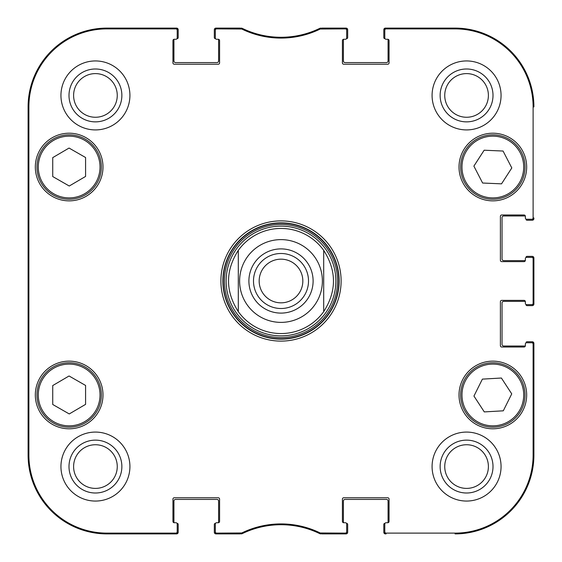 <?xml version="1.0" encoding="UTF-8"?>
<svg xmlns="http://www.w3.org/2000/svg" width="562" height="562" viewBox="0 0 562 562"><rect width="100%" height="100%" fill="white"/><g stroke="black" fill="none" stroke-linecap="round" stroke-linejoin="round"><path stroke-width="0.84" d="M177.037 523.391L177.213 523.391A0.983 0.983 0 0 1 178.196 524.374L178.196 532.256A1.644 1.644 0 0 1 176.552 533.9L106.928 533.9A78.828 78.828 0 0 1 28.1 455.072L28.1 106.928A78.828 78.828 0 0 1 106.928 28.1L176.552 28.1A1.644 1.644 0 0 1 178.196 29.744L178.196 37.626A0.983 0.983 0 0 1 177.213 38.609L177.037 38.609M218.267 39.27A1.314 1.314 0 0 1 219.58 40.583L219.58 62.916A1.314 1.314 0 0 1 218.267 64.23L174.255 64.23A1.314 1.314 0 0 1 172.941 62.916L172.941 40.583A1.314 1.314 0 0 1 174.255 39.27A1.314 1.314 0 0 0 173.974 39.298A0.983 0.983 0 0 0 173.925 39.593L173.925 60.942A1.644 1.644 0 0 0 175.569 62.586L216.953 62.586A1.644 1.644 0 0 0 218.597 60.942L218.597 39.593A0.983 0.983 0 0 0 218.548 39.298A1.314 1.314 0 0 0 218.267 39.27L216.623 39.27A1.314 1.314 0 0 1 215.309 37.956L215.309 30.2A1.314 1.314 -90 0 1 216.623 28.887L241.765 29.02A89.47 89.47 0 0 0 320.235 29.02L345.377 28.887A1.314 1.314 -90 0 1 346.691 30.2L346.691 29.414A1.314 1.314 -90 0 0 345.377 28.1L320.052 28.233A88.677 88.677 0 0 1 241.948 28.233L216.623 28.1A1.314 1.314 -90 0 0 215.309 29.414L215.309 30.2M215.485 38.609L215.309 38.609A0.983 0.983 0 0 1 214.326 37.626L214.326 29.744A1.644 1.644 0 0 1 215.97 28.1L240.213 28.1M242.566 28.536A6.568 6.568 0 0 1 243.03 28.732A88.677 88.677 0 0 0 318.97 28.732A6.568 6.568 0 0 1 319.434 28.536M321.787 28.1L346.03 28.1A1.644 1.644 0 0 1 347.674 29.744L347.674 37.626A0.983 0.983 0 0 1 346.691 38.609L346.515 38.609M387.745 39.27A1.314 1.314 0 0 1 389.059 40.583L389.059 62.916A1.314 1.314 0 0 1 387.745 64.23L343.733 64.23A1.314 1.314 0 0 1 342.42 62.916L342.42 40.583A1.314 1.314 0 0 1 343.733 39.27A1.314 1.314 0 0 0 343.452 39.298A0.983 0.983 0 0 0 343.403 39.593L343.403 60.942A1.644 1.644 0 0 0 345.047 62.586L386.431 62.586A1.644 1.644 0 0 0 388.075 60.942L388.075 39.593A0.983 0.983 0 0 0 388.026 39.298A1.314 1.314 0 0 0 387.745 39.27L386.101 39.27A1.314 1.314 0 0 1 384.787 37.956L384.787 30.2A1.314 1.314 -90 0 1 386.101 28.887L455.072 28.887A78.041 78.041 0 0 1 533.113 106.928L533.113 217.937A1.314 1.314 -0 0 1 531.8 219.25L532.586 219.25A1.314 1.314 0 0 0 533.9 217.937L533.9 218.597A1.644 1.644 0 0 1 532.256 220.241L527.001 220.241A0.983 0.983 0 0 1 526.018 219.25L526.018 219.075M384.963 38.609L384.787 38.609A0.983 0.983 0 0 1 383.804 37.626L383.804 29.744A1.644 1.644 0 0 1 385.448 28.1L455.072 28.1A78.828 78.828 0 0 1 533.9 106.928A78.828 78.828 0 0 0 455.072 28.1L386.101 28.1A1.314 1.314 -90 0 0 384.787 29.414L384.787 30.2M525.358 260.311A1.314 1.314 0 0 1 524.044 261.625L501.711 261.625A1.314 1.314 0 0 1 500.398 260.311L500.398 216.3A1.314 1.314 0 0 1 501.711 214.986L524.044 214.986A1.314 1.314 0 0 1 525.358 216.3A1.314 1.314 0 0 0 525.329 216.012A0.983 0.983 0 0 0 525.034 215.97L503.685 215.97A1.644 1.644 0 0 0 502.042 217.613L502.042 258.998A1.644 1.644 0 0 0 503.685 260.635L525.034 260.635A0.983 0.983 0 0 0 525.329 260.592A1.314 1.314 0 0 0 525.358 260.311L525.358 258.668A1.314 1.314 0 0 1 526.671 257.354L531.8 257.354A1.314 1.314 0 0 1 533.113 258.668L533.113 303.332A1.314 1.314 -0 0 1 531.8 304.646L532.586 304.646A1.314 1.314 0 0 0 533.9 303.332L533.9 258.668A1.314 1.314 0 0 0 532.586 257.354L531.8 257.354M526.018 257.529L526.018 257.354A0.983 0.983 0 0 1 527.001 256.37L532.256 256.37A1.644 1.644 0 0 1 533.9 258.007L533.9 303.993A1.644 1.644 0 0 1 532.256 305.63L527.001 305.63A0.983 0.983 0 0 1 526.018 304.646L526.018 304.471M525.358 345.7A1.314 1.314 0 0 1 524.044 347.014L501.711 347.014A1.314 1.314 0 0 1 500.398 345.7L500.398 301.689A1.314 1.314 0 0 1 501.711 300.375L524.044 300.375A1.314 1.314 0 0 1 525.358 301.689A1.314 1.314 0 0 0 525.329 301.408A0.983 0.983 0 0 0 525.034 301.365L503.685 301.365A1.644 1.644 0 0 0 502.042 303.002L502.042 344.387A1.644 1.644 0 0 0 503.685 346.03L525.034 346.03A0.983 0.983 0 0 0 525.329 345.988A1.314 1.314 0 0 0 525.358 345.7L525.358 344.063A1.314 1.314 0 0 1 526.671 342.75L531.8 342.75A1.314 1.314 0 0 1 533.113 344.063L533.113 455.072A78.041 78.041 0 0 1 455.072 533.113L386.101 533.113A1.314 1.314 90 0 1 384.787 531.8L384.787 532.586A1.314 1.314 90 0 0 386.101 533.9L385.448 533.9A1.644 1.644 0 0 1 383.804 532.256L383.804 524.374A0.983 0.983 0 0 1 384.787 523.391L384.963 523.391M526.018 342.925L526.018 342.75A0.983 0.983 0 0 1 527.001 341.759L532.256 341.759A1.644 1.644 0 0 1 533.9 343.403L533.9 455.072A78.828 78.828 0 0 1 455.072 533.9A78.828 78.828 0 0 0 533.9 455.072L533.9 344.063A1.314 1.314 0 0 0 532.586 342.75L531.8 342.75M343.733 522.73A1.314 1.314 0 0 1 342.42 521.417L342.42 499.084A1.314 1.314 0 0 1 343.733 497.77L387.745 497.77A1.314 1.314 0 0 1 389.059 499.084L389.059 521.417A1.314 1.314 0 0 1 387.745 522.73A1.314 1.314 0 0 0 388.026 522.702A0.983 0.983 0 0 0 388.075 522.407L388.075 501.058A1.644 1.644 0 0 0 386.431 499.414L345.047 499.414A1.644 1.644 0 0 0 343.403 501.058L343.403 522.407A0.983 0.983 0 0 0 343.452 522.702A1.314 1.314 0 0 0 343.733 522.73L345.377 522.73A1.314 1.314 0 0 1 346.691 524.044L346.691 531.8A1.314 1.314 90 0 1 345.377 533.113L320.235 532.98A89.47 89.47 0 0 0 241.765 532.98L216.623 533.113A1.314 1.314 90 0 1 215.309 531.8L215.309 532.586A1.314 1.314 90 0 0 216.623 533.9L241.948 533.767A88.677 88.677 0 0 1 320.052 533.767L345.377 533.9A1.314 1.314 90 0 0 346.691 532.586L346.691 531.8M346.515 523.391L346.691 523.391A0.983 0.983 0 0 1 347.674 524.374L347.674 532.256A1.644 1.644 0 0 1 346.03 533.9L321.794 533.9M319.406 533.45A6.568 6.568 0 0 1 318.977 533.268A88.677 88.677 0 0 0 243.023 533.268A6.568 6.568 0 0 1 242.594 533.45M240.206 533.9L215.97 533.9A1.644 1.644 0 0 1 214.326 532.256L214.326 524.374A0.983 0.983 0 0 1 215.309 523.391L215.485 523.391M174.255 522.73A1.314 1.314 0 0 1 172.941 521.417L172.941 499.084A1.314 1.314 0 0 1 174.255 497.77L218.267 497.77A1.314 1.314 0 0 1 219.58 499.084L219.58 521.417A1.314 1.314 0 0 1 218.267 522.73A1.314 1.314 0 0 0 218.548 522.702A0.983 0.983 0 0 0 218.597 522.407L218.597 501.058A1.644 1.644 0 0 0 216.953 499.414L175.569 499.414A1.644 1.644 0 0 0 173.925 501.058L173.925 522.407A0.983 0.983 0 0 0 173.974 522.702A1.314 1.314 0 0 0 174.255 522.73L175.899 522.73A1.314 1.314 0 0 1 177.213 524.044L177.213 531.8A1.314 1.314 90 0 1 175.899 533.113L106.928 533.113A78.041 78.041 0 0 1 28.887 455.072L28.887 106.928A78.041 78.041 0 0 1 106.928 28.887L175.899 28.887A1.314 1.314 -90 0 1 177.213 30.2L177.213 29.414A1.314 1.314 -90 0 0 175.899 28.1L106.928 28.1A78.828 78.828 0 0 0 28.1 106.928L28.1 455.072A78.828 78.828 0 0 0 106.928 533.9L175.899 533.9A1.314 1.314 90 0 0 177.213 532.586L177.213 531.8M308.51 281A27.51 27.51 0 0 1 267.245 304.822A27.51 27.51 0 0 1 267.245 257.178A27.51 27.51 0 0 1 308.51 281M313.111 281A32.111 32.111 0 0 0 264.948 253.195A32.111 32.111 0 0 0 264.948 308.805A32.111 32.111 0 0 0 313.111 281M302.834 281A21.834 21.834 0 0 0 281 259.166A21.834 21.834 0 0 0 259.166 281A21.834 21.834 0 0 0 281 302.834A21.834 21.834 0 0 0 302.834 281M323.698 311.636A52.554 52.554 0 0 1 238.302 311.636C225.285 291.214 225.285 270.786 238.302 250.364L238.302 311.636A52.554 52.554 0 0 0 323.698 311.636L323.698 250.364C336.715 270.786 336.715 291.214 323.698 311.636L323.698 250.364A52.554 52.554 0 0 0 281 228.446A52.554 52.554 0 0 1 323.698 250.364M238.302 311.636L238.302 250.364A52.554 52.554 0 0 1 281 228.446M85.579 385.448L85.579 404.373L69.252 413.948L52.73 404.485L52.73 385.56L69.056 375.985L85.579 385.448M102.986 394.967A33.832 33.832 0 0 1 52.238 424.268A33.832 33.832 0 0 1 52.238 365.672A33.832 33.832 0 0 1 102.986 394.967M501.402 378.022L511.736 393.878L503.292 410.815L484.289 411.911L473.949 396.062L482.393 379.125L501.402 378.022M494.701 427.106A32.189 32.189 0 0 0 519.745 377.299A32.189 32.189 0 0 0 464.086 380.509A32.189 32.189 0 0 0 494.701 427.106M102.986 167.033A33.832 33.832 0 0 1 52.238 196.328A33.832 33.832 0 0 1 52.238 137.732A33.832 33.832 0 0 1 102.986 167.033M526.671 394.967A33.832 33.832 0 0 1 475.93 424.268A33.832 33.832 0 0 1 475.93 365.672A33.832 33.832 0 0 1 526.671 394.967M386.101 522.73L387.745 522.73L386.101 522.73A1.314 1.314 0 0 0 384.787 524.044L384.787 531.8M525.358 303.332L525.358 301.689L525.358 303.332A1.314 1.314 0 0 0 526.671 304.646L531.8 304.646M525.358 217.937L525.358 216.3L525.358 217.937A1.314 1.314 0 0 0 526.671 219.25L531.8 219.25M345.377 39.27L343.733 39.27L345.377 39.27A1.314 1.314 0 0 0 346.691 37.956L346.691 30.2M175.899 39.27L174.255 39.27L175.899 39.27A1.314 1.314 0 0 0 177.213 37.956L177.213 30.2M216.623 522.73L218.267 522.73L216.623 522.73A1.314 1.314 0 0 0 215.309 524.044L215.309 531.8M220.894 281A60.106 60.106 0 0 0 311.053 333.055A60.106 60.106 0 0 0 311.053 228.945A60.106 60.106 0 0 0 220.894 281M129.92 466.572A34.486 34.486 0 0 1 78.188 496.436A34.486 34.486 0 0 1 78.188 436.702A34.486 34.486 0 0 1 129.92 466.572M501.058 466.572A34.486 34.486 0 0 1 449.326 496.436A34.486 34.486 0 0 1 449.326 436.702A34.486 34.486 0 0 1 501.058 466.572M501.058 95.428A34.486 34.486 0 0 1 449.326 125.298A34.486 34.486 0 0 1 449.326 65.564A34.486 34.486 0 0 1 501.058 95.428M129.92 95.428A34.486 34.486 0 0 1 78.188 125.298A34.486 34.486 0 0 1 78.188 65.564A34.486 34.486 0 0 1 129.92 95.428M526.671 167.033A33.832 33.832 0 0 1 475.93 196.328A33.832 33.832 0 0 1 475.93 137.732A33.832 33.832 0 0 1 526.671 167.033M465.413 181.203A30.875 30.875 0 0 0 518.831 183.697A30.875 30.875 0 0 0 494.286 136.194A30.875 30.875 0 0 0 465.413 181.203A30.875 30.875 0 0 1 494.286 136.194A30.875 30.875 0 0 1 518.831 183.697A30.875 30.875 0 0 1 465.413 181.203M53.158 422.898A32.189 32.189 0 0 0 101.343 394.861A32.189 32.189 0 0 0 52.969 367.148A32.189 32.189 0 0 0 53.158 422.898M85.579 157.515L85.579 176.44L69.252 186.015L52.73 176.552L52.73 157.627L69.056 148.052L85.579 157.515M53.158 194.958A32.189 32.189 0 0 0 101.343 166.921A32.189 32.189 0 0 0 52.969 139.214A32.189 32.189 0 0 0 53.158 194.958M511.806 167.947L501.529 183.844L482.625 183.029L473.885 166.113L484.156 150.216L503.067 151.037L511.806 167.947M464.247 181.807A32.189 32.189 0 0 0 519.941 184.406A32.189 32.189 0 0 0 494.349 134.88A32.189 32.189 0 0 0 464.247 181.807M281 226.128A54.872 54.872 0 0 0 233.483 308.433A54.872 54.872 0 0 0 328.517 308.433A54.872 54.872 0 0 0 281 226.128M28.353 208.741L28.353 162.762L28.641 208.741M28.353 399.238L28.353 353.259L28.641 399.238M28.163 281L28.465 315.142L28.732 267.688L28.465 246.894L28.163 281M69 95.428A26.428 26.428 0 0 0 108.649 118.322A26.428 26.428 0 0 0 108.649 72.54A26.428 26.428 0 0 0 69 95.428M73.601 95.428A21.834 21.834 0 0 1 106.344 76.523A21.834 21.834 0 0 1 106.344 114.339A21.834 21.834 0 0 1 73.601 95.428M69 466.572A26.428 26.428 0 0 0 108.649 489.46A26.428 26.428 0 0 0 108.649 443.678A26.428 26.428 0 0 0 69 466.572M73.601 466.572A21.834 21.834 0 0 1 106.344 447.661A21.834 21.834 0 0 1 106.344 485.477A21.834 21.834 0 0 1 73.601 466.572M440.137 466.572A26.428 26.428 0 0 0 479.786 489.46A26.428 26.428 0 0 0 479.786 443.678A26.428 26.428 0 0 0 440.137 466.572M444.739 466.572A21.834 21.834 0 0 1 477.482 447.661A21.834 21.834 0 0 1 477.482 485.477A21.834 21.834 0 0 1 444.739 466.572M440.137 95.428A26.428 26.428 0 0 0 479.786 118.322A26.428 26.428 0 0 0 479.786 72.54A26.428 26.428 0 0 0 440.137 95.428M444.739 95.428A21.834 21.834 0 0 1 477.482 76.523A21.834 21.834 0 0 1 477.482 114.339A21.834 21.834 0 0 1 444.739 95.428M222.868 281A58.132 58.132 0 0 1 310.069 230.652A58.132 58.132 0 0 1 310.069 331.348A58.132 58.132 0 0 1 222.868 281M241.189 28.887L241.372 28.1L241.948 28.233L241.765 29.02M241.765 532.98L241.948 533.767L241.372 533.9L241.189 533.113M320.811 533.113L320.628 533.9L320.052 533.767L320.235 532.98M320.235 29.02L320.052 28.233L320.628 28.1L320.811 28.887M281 239.616A41.384 41.384 0 0 1 322.384 281A41.384 41.384 0 0 1 281 322.384A41.384 41.384 0 0 1 239.616 281A41.384 41.384 0 0 1 281 239.616M53.811 421.76A30.875 30.875 0 0 1 53.629 368.286A30.875 30.875 0 0 1 100.029 394.861A30.875 30.875 0 0 1 53.811 421.76M494.623 425.792A30.875 30.875 0 0 1 465.266 381.099A30.875 30.875 0 0 1 518.649 378.015A30.875 30.875 0 0 1 494.623 425.792M53.811 193.82A30.875 30.875 0 0 1 53.629 140.345A30.875 30.875 0 0 1 100.029 166.928A30.875 30.875 0 0 1 53.811 193.82M281 223.156A57.844 57.844 0 0 0 230.905 309.922A57.844 57.844 0 0 0 331.095 309.922A57.844 57.844 0 0 0 281 223.156M281 224.449A56.551 56.551 0 0 0 232.022 309.276A56.551 56.551 0 0 0 329.978 309.276A56.551 56.551 0 0 0 281 224.449M28.1 106.928L28.887 106.928M28.1 455.072L28.887 455.072M216.623 28.887L216.623 28.1M345.377 28.1L345.377 28.887M216.623 533.9L216.623 533.113M175.899 533.113L175.899 533.9M345.377 533.113L345.377 533.9M386.101 533.9L386.101 533.113M533.113 344.063L533.9 344.063M533.9 455.072L533.113 455.072M533.9 303.332L533.113 303.332M533.9 217.937L533.113 217.937M533.9 106.928L533.113 106.928M533.113 258.668L533.9 258.668M386.101 28.887L386.101 28.1M175.899 28.1L175.899 28.887M106.928 28.1L106.928 28.887M455.072 533.9L455.072 533.113M455.072 28.1L455.072 28.887M106.928 533.9L106.928 533.113"/></g></svg>
